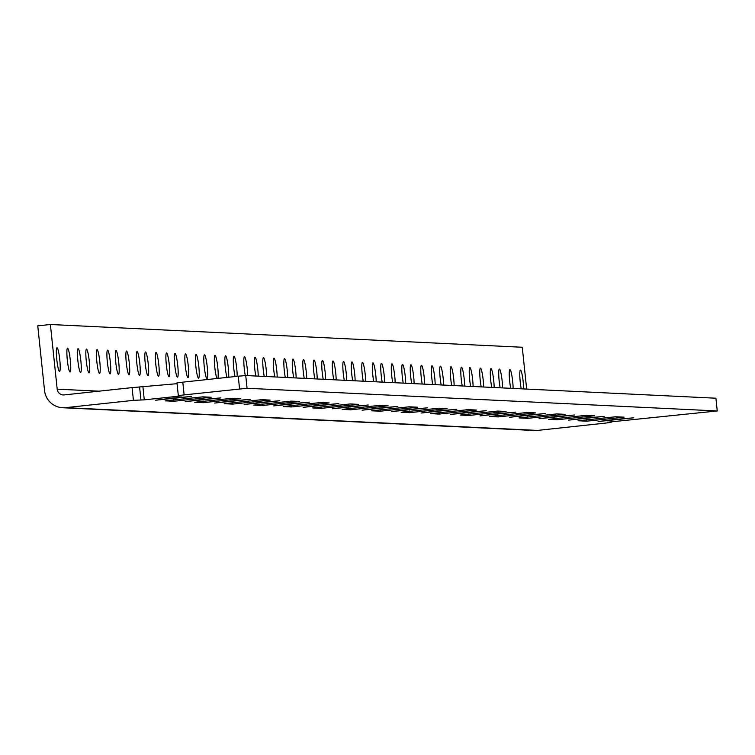 <?xml version="1.0" encoding="UTF-8"?>
<svg xmlns="http://www.w3.org/2000/svg" width="755" height="755" viewBox="0 0 755 755"><rect width="100%" height="100%" fill="white"/><g stroke="black" fill="none" stroke-linecap="round" stroke-linejoin="round"><path stroke-width="1.13" d="M178.322 395.667L176.981 382.917L182.795 382.162L184.126 394.903L178.322 395.667L181.832 395.856L144.28 399.848L133.418 400.358L132.078 387.617L177.057 383.682M132.078 387.617L64.26 394.912A6.474 6.427 92.8 0 1 57.191 389.155L50.396 324.499L37.75 325.858L44.545 390.514A19.29 19.139 -87.2 0 0 65.6 407.653L133.418 400.358M211.183 397.253L173.773 401.273L165.203 400.839L202.755 396.847L211.183 397.253M240.675 398.668L203.265 402.689L194.696 402.255L232.247 398.262L240.675 398.668M270.167 400.093L232.757 404.114L224.188 403.68L261.74 399.688L270.167 400.093M299.65 401.518L262.249 405.539L253.68 405.105L291.232 401.113L299.65 401.518M329.142 402.943L291.741 406.964L283.163 406.53L320.724 402.538L329.142 402.943M358.634 404.359L321.234 408.38L312.655 407.945L350.216 403.953L358.634 404.359M388.127 405.784L350.726 409.805L342.147 409.37L379.699 405.378L388.127 405.784M417.619 407.209L380.218 411.23L371.639 410.795L409.191 406.803L417.619 407.209M447.111 408.634L409.71 412.655L401.132 412.221L438.683 408.228L447.111 408.634M476.603 410.05L439.202 414.07L430.624 413.636L468.175 409.644L476.603 410.05M506.095 411.475L468.695 415.495L460.116 415.061L497.668 411.069L506.095 411.475M535.588 412.9L498.187 416.92L489.608 416.486L527.16 412.494L535.588 412.9M565.08 414.325L527.679 418.345L519.1 417.911L556.652 413.919L565.08 414.325M594.572 415.741L557.171 419.761L548.592 419.327L586.144 415.335L594.572 415.741M624.064 417.166L586.663 421.186L578.085 420.752L615.636 416.76L624.064 417.166M607.718 422.111L611.097 422.366L605.284 423.121L537.466 430.416A19.29 19.139 92.8 0 1 534.521 430.501L62.656 407.738M50.396 324.499L522.262 347.262L526.66 389.08M171.281 398.234L191.364 396.469L155.672 400.216L171.281 398.234M200.773 399.659L220.856 397.894L185.164 401.641L200.773 399.659M230.256 401.084L250.349 399.32L214.656 403.066L230.256 401.084M259.748 402.509L279.841 400.735L244.148 404.491L259.748 402.509M289.24 403.925L309.333 402.16L273.64 405.907L289.24 403.925M318.733 405.35L338.825 403.585L303.132 407.332L318.733 405.35M348.225 406.775L368.317 405.01L332.625 408.757L348.225 406.775M377.717 408.2L397.809 406.426L362.117 410.182L377.717 408.2M407.209 409.616L427.302 407.851L391.609 411.598L407.209 409.616M436.701 411.041L456.784 409.276L421.101 413.023L436.701 411.041M466.194 412.466L486.277 410.701L450.593 414.448L466.194 412.466M495.686 413.891L515.769 412.117L480.086 415.873L495.686 413.891M525.178 415.307L545.261 413.542L509.578 417.288L525.178 415.307M554.67 416.732L574.753 414.967L539.07 418.714L554.67 416.732M584.162 418.157L604.245 416.392L568.562 420.139L584.162 418.157M80.587 372.47A11.938 1.472 -96.1 0 1 77.859 360.635A11.938 1.472 -96.1 0 1 78.067 348.725A11.938 1.472 -96.1 0 1 80.804 360.437A11.938 1.472 -96.1 0 1 80.615 372.47A11.938 1.472 -96.1 0 1 80.587 372.47M70.055 371.96A11.938 1.472 -96.1 0 1 67.327 360.126A11.938 1.472 -96.1 0 1 67.535 348.215A11.938 1.472 -96.1 0 1 70.272 359.927A11.938 1.472 -96.1 0 1 70.083 371.96A11.938 1.472 -96.1 0 1 70.055 371.96M59.522 371.451A11.938 1.472 -96.1 0 1 56.795 359.625A11.938 1.472 -96.1 0 1 57.002 347.706A11.938 1.472 -96.1 0 1 59.739 359.418A11.938 1.472 -96.1 0 1 59.551 371.451A11.938 1.472 -96.1 0 1 59.522 371.451M110.079 373.885A11.938 1.472 -96.1 0 1 107.352 362.06A11.938 1.472 -96.1 0 1 107.559 350.15A11.938 1.472 -96.1 0 1 110.296 361.862A11.938 1.472 -96.1 0 1 110.107 373.885A11.938 1.472 -96.1 0 1 110.079 373.885M99.547 373.385A11.938 1.472 -96.1 0 1 96.819 361.551A11.938 1.472 -96.1 0 1 97.027 349.641A11.938 1.472 -96.1 0 1 99.764 361.352A11.938 1.472 -96.1 0 1 99.575 373.385A11.938 1.472 -96.1 0 1 99.547 373.385M89.014 372.876A11.938 1.472 -96.1 0 1 86.287 361.041A11.938 1.472 -96.1 0 1 86.485 349.131A11.938 1.472 -96.1 0 1 89.232 360.843A11.938 1.472 -96.1 0 1 89.043 372.876A11.938 1.472 -96.1 0 1 89.014 372.876M139.571 375.31A11.938 1.472 -96.1 0 1 136.844 363.485A11.938 1.472 -96.1 0 1 137.051 351.566A11.938 1.472 -96.1 0 1 139.788 363.287A11.938 1.472 -96.1 0 1 139.599 375.31A11.938 1.472 -96.1 0 1 139.571 375.31M129.039 374.801A11.938 1.472 -96.1 0 1 126.311 362.976A11.938 1.472 -96.1 0 1 126.51 351.066A11.938 1.472 -96.1 0 1 129.256 362.777A11.938 1.472 -96.1 0 1 129.067 374.801A11.938 1.472 -96.1 0 1 129.039 374.801M118.507 374.301A11.938 1.472 -96.1 0 1 115.779 362.466A11.938 1.472 -96.1 0 1 115.977 350.556A11.938 1.472 -96.1 0 1 118.724 362.268A11.938 1.472 -96.1 0 1 118.535 374.291A11.938 1.472 -96.1 0 1 118.507 374.301M169.063 376.736A11.938 1.472 -96.1 0 1 166.336 364.91A11.938 1.472 -96.1 0 1 166.534 352.991A11.938 1.472 -96.1 0 1 169.28 364.703A11.938 1.472 -96.1 0 1 169.092 376.736A11.938 1.472 -96.1 0 1 169.063 376.736M158.531 376.226A11.938 1.472 -96.1 0 1 155.804 364.401A11.938 1.472 -96.1 0 1 156.002 352.481A11.938 1.472 -96.1 0 1 158.748 364.193A11.938 1.472 -96.1 0 1 158.559 376.226A11.938 1.472 -96.1 0 1 158.531 376.226M147.999 375.716A11.938 1.472 -96.1 0 1 145.271 363.891A11.938 1.472 -96.1 0 1 145.47 351.972A11.938 1.472 -96.1 0 1 148.216 363.693A11.938 1.472 -96.1 0 1 148.027 375.716A11.938 1.472 -96.1 0 1 147.999 375.716M198.556 378.161A11.938 1.472 -96.1 0 1 195.828 366.326A11.938 1.472 -96.1 0 1 196.026 354.416A11.938 1.472 -96.1 0 1 198.773 366.128A11.938 1.472 -96.1 0 1 198.584 378.161A11.938 1.472 -96.1 0 1 198.556 378.161M188.023 377.651A11.938 1.472 -96.1 0 1 185.296 365.816A11.938 1.472 -96.1 0 1 185.494 353.906A11.938 1.472 -96.1 0 1 188.24 365.618A11.938 1.472 -96.1 0 1 188.052 377.651A11.938 1.472 -96.1 0 1 188.023 377.651M177.491 377.141A11.938 1.472 -96.1 0 1 174.764 365.316A11.938 1.472 -96.1 0 1 174.962 353.397A11.938 1.472 -96.1 0 1 177.708 365.109A11.938 1.472 -96.1 0 1 177.519 377.141A11.938 1.472 -96.1 0 1 177.491 377.141M226.972 377.415A11.938 1.472 -96.1 0 1 225.009 364.193A11.938 1.472 -96.1 0 1 225.518 355.841A11.938 1.472 -96.1 0 1 227.802 363.901A11.938 1.472 -96.1 0 1 228.689 377.226M216.996 378.481A11.938 1.472 -96.1 0 1 214.609 365.411A11.938 1.472 -96.1 0 1 214.986 355.331A11.938 1.472 -96.1 0 1 217.506 365.099A11.938 1.472 -96.1 0 1 217.95 378.387M206.983 378.566A11.938 1.472 -96.1 0 1 204.256 366.732A11.938 1.472 -96.1 0 1 204.454 354.822A11.938 1.472 -96.1 0 1 207.2 366.534A11.938 1.472 -96.1 0 1 207.012 378.566A11.938 1.472 -96.1 0 1 206.983 378.566M255.813 376.018A11.938 1.472 -96.1 0 1 254.397 363.759A11.938 1.472 -96.1 0 1 255.011 357.257A11.938 1.472 -96.1 0 1 257.03 363.683A11.938 1.472 -96.1 0 1 258.229 376.132M245.29 375.565A11.938 1.472 -96.1 0 1 243.865 363.287A11.938 1.472 -96.1 0 1 244.478 356.756A11.938 1.472 -96.1 0 1 246.498 363.174A11.938 1.472 -96.1 0 1 247.697 375.622M235.069 376.537A11.938 1.472 -96.1 0 1 233.38 363.665A11.938 1.472 -96.1 0 1 233.946 356.247A11.938 1.472 -96.1 0 1 236.079 363.372A11.938 1.472 -96.1 0 1 237.164 376.32M285.305 377.434A11.938 1.472 -96.1 0 1 283.889 365.184A11.938 1.472 -96.1 0 1 284.503 358.682A11.938 1.472 -96.1 0 1 286.523 365.109A11.938 1.472 -96.1 0 1 287.721 377.557M274.773 376.924A11.938 1.472 -96.1 0 1 273.357 364.674A11.938 1.472 -96.1 0 1 273.971 358.172A11.938 1.472 -96.1 0 1 275.99 364.599A11.938 1.472 -96.1 0 1 277.189 377.047M264.231 376.424A11.938 1.472 -96.1 0 1 262.825 364.165A11.938 1.472 -96.1 0 1 263.438 357.662A11.938 1.472 -96.1 0 1 265.458 364.089A11.938 1.472 -96.1 0 1 266.657 376.537M314.797 378.859A11.938 1.472 -96.1 0 1 313.382 366.609A11.938 1.472 -96.1 0 1 313.995 360.107A11.938 1.472 -96.1 0 1 316.015 366.524A11.938 1.472 -96.1 0 1 317.213 378.972M304.256 378.349A11.938 1.472 -96.1 0 1 302.849 366.1A11.938 1.472 -96.1 0 1 303.463 359.597A11.938 1.472 -96.1 0 1 305.482 366.024A11.938 1.472 -96.1 0 1 306.681 378.472M293.723 377.84A11.938 1.472 -96.1 0 1 292.317 365.59A11.938 1.472 -96.1 0 1 292.931 359.087A11.938 1.472 -96.1 0 1 294.95 365.514A11.938 1.472 -96.1 0 1 296.149 377.962M344.28 380.284A11.938 1.472 -96.1 0 1 342.874 368.025A11.938 1.472 -96.1 0 1 343.487 361.532A11.938 1.472 -96.1 0 1 345.507 367.949A11.938 1.472 -96.1 0 1 346.705 380.397M333.748 379.774A11.938 1.472 -96.1 0 1 332.342 367.515A11.938 1.472 -96.1 0 1 332.955 361.022A11.938 1.472 -96.1 0 1 334.975 367.44A11.938 1.472 -96.1 0 1 336.173 379.888M323.216 379.265A11.938 1.472 -96.1 0 1 321.809 367.015A11.938 1.472 -96.1 0 1 322.423 360.512A11.938 1.472 -96.1 0 1 324.442 366.93A11.938 1.472 -96.1 0 1 325.641 379.378M373.772 381.709A11.938 1.472 -96.1 0 1 372.366 369.45A11.938 1.472 -96.1 0 1 372.979 362.947A11.938 1.472 -96.1 0 1 374.999 369.374A11.938 1.472 -96.1 0 1 376.198 381.822M363.24 381.2A11.938 1.472 -96.1 0 1 361.834 368.94A11.938 1.472 -96.1 0 1 362.447 362.447A11.938 1.472 -96.1 0 1 364.467 368.865A11.938 1.472 -96.1 0 1 365.665 381.313M352.708 380.69A11.938 1.472 -96.1 0 1 351.301 368.431A11.938 1.472 -96.1 0 1 351.915 361.938A11.938 1.472 -96.1 0 1 353.935 368.355A11.938 1.472 -96.1 0 1 355.133 380.803M403.264 383.125A11.938 1.472 -96.1 0 1 401.858 370.875A11.938 1.472 -96.1 0 1 402.472 364.372A11.938 1.472 -96.1 0 1 404.491 370.799A11.938 1.472 -96.1 0 1 405.69 383.247M392.732 382.615A11.938 1.472 -96.1 0 1 391.326 370.365A11.938 1.472 -96.1 0 1 391.939 363.863A11.938 1.472 -96.1 0 1 393.959 370.29A11.938 1.472 -96.1 0 1 395.158 382.738M382.2 382.115A11.938 1.472 -96.1 0 1 380.794 369.856A11.938 1.472 -96.1 0 1 381.407 363.353A11.938 1.472 -96.1 0 1 383.427 369.78A11.938 1.472 -96.1 0 1 384.625 382.228M432.757 384.55A11.938 1.472 -96.1 0 1 431.35 372.3A11.938 1.472 -96.1 0 1 431.964 365.798A11.938 1.472 -96.1 0 1 433.983 372.215A11.938 1.472 -96.1 0 1 435.182 384.663M422.224 384.04A11.938 1.472 -96.1 0 1 420.818 371.79A11.938 1.472 -96.1 0 1 421.432 365.288A11.938 1.472 -96.1 0 1 423.451 371.715A11.938 1.472 -96.1 0 1 424.65 384.163M411.692 383.531A11.938 1.472 -96.1 0 1 410.286 371.281A11.938 1.472 -96.1 0 1 410.899 364.778A11.938 1.472 -96.1 0 1 412.919 371.205A11.938 1.472 -96.1 0 1 414.118 383.653M462.249 385.975A11.938 1.472 -96.1 0 1 460.843 373.716A11.938 1.472 -96.1 0 1 461.456 367.223A11.938 1.472 -96.1 0 1 463.476 373.64A11.938 1.472 -96.1 0 1 464.674 386.088M451.716 385.465A11.938 1.472 -96.1 0 1 450.31 373.206A11.938 1.472 -96.1 0 1 450.924 366.713A11.938 1.472 -96.1 0 1 452.943 373.13A11.938 1.472 -96.1 0 1 454.142 385.579M441.184 384.956A11.938 1.472 -96.1 0 1 439.778 372.706A11.938 1.472 -96.1 0 1 440.391 366.203A11.938 1.472 -96.1 0 1 442.411 372.621A11.938 1.472 -96.1 0 1 443.61 385.069M491.741 387.4A11.938 1.472 -96.1 0 1 490.335 375.141A11.938 1.472 -96.1 0 1 490.948 368.638A11.938 1.472 -96.1 0 1 492.968 375.065A11.938 1.472 -96.1 0 1 494.166 387.513M481.209 386.89A11.938 1.472 -96.1 0 1 479.802 374.631A11.938 1.472 -96.1 0 1 480.416 368.138A11.938 1.472 -96.1 0 1 482.436 374.555A11.938 1.472 -96.1 0 1 483.634 387.004M470.676 386.381A11.938 1.472 -96.1 0 1 469.27 374.121A11.938 1.472 -96.1 0 1 469.884 367.628A11.938 1.472 -96.1 0 1 471.903 374.046A11.938 1.472 -96.1 0 1 473.102 386.494M184.126 394.903L247.064 388.268L717.25 410.956L607.728 422.205M182.795 382.162L238.231 376.207L239.571 388.948M613.655 419.582L633.738 417.808L598.045 421.564L613.655 419.582M717.25 410.956L715.91 398.206L245.724 375.528L247.064 388.268M245.724 375.528L238.231 376.207M500.169 387.806A11.938 1.472 -96.1 0 1 498.762 375.546A11.938 1.472 -96.1 0 1 499.376 369.044A11.938 1.472 -96.1 0 1 501.395 375.471A11.938 1.472 -96.1 0 1 502.585 387.919M510.701 388.306A11.938 1.472 -96.1 0 1 509.295 376.056A11.938 1.472 -96.1 0 1 509.908 369.554A11.938 1.472 -96.1 0 1 511.928 375.981A11.938 1.472 -96.1 0 1 513.126 388.429M521.233 388.816A11.938 1.472 -96.1 0 1 519.827 376.566A11.938 1.472 -96.1 0 1 520.44 370.063A11.938 1.472 -96.1 0 1 522.46 376.49A11.938 1.472 -96.1 0 1 523.659 388.938M611.012 421.601L611.097 422.366M140.911 399.688L139.571 386.938M142.94 387.107L144.28 399.848M173.603 399.65L173.773 401.273M203.095 401.065L203.265 402.689M232.587 402.49L232.757 404.114M262.079 403.916L262.249 405.539M291.572 405.341L291.741 406.964M321.064 406.756L321.234 408.38M350.556 408.181L350.726 409.805M380.048 409.606L380.218 411.23M409.54 411.031L409.71 412.655M439.032 412.447L439.202 414.07M468.525 413.872L468.695 415.495M498.017 415.297L498.187 416.92M527.509 416.722L527.679 418.345M557.001 418.138L557.171 419.761M586.493 419.563L586.663 421.186M65.6 407.653L537.466 430.416M98.999 391.175L57.191 389.155"/></g></svg>
